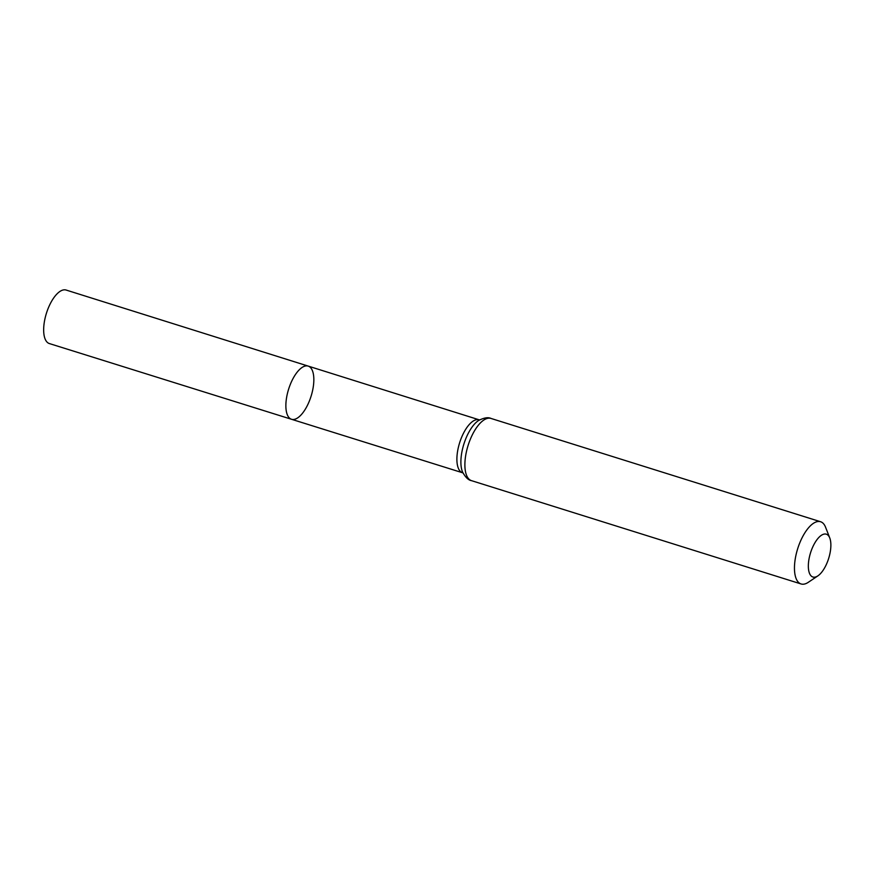 <?xml version="1.0" encoding="UTF-8"?>
<svg xmlns="http://www.w3.org/2000/svg" width="874" height="874" viewBox="0 0 874 874"><rect width="100%" height="100%" fill="white"/><g stroke="black" fill="none" stroke-linecap="round" stroke-linejoin="round"><path stroke-width="1.31" d="M291.523 419.28A27.859 11.777 -72.6 0 1 288.617 389.17A27.859 11.777 -72.6 0 1 308.194 366.097A27.859 11.777 107.4 0 0 293.391 377.907A27.859 11.777 107.4 0 0 291.523 419.28A27.859 11.777 107.4 0 0 311.089 396.206A27.859 11.777 107.4 0 0 308.194 366.097L66.129 290.048A28.044 11.854 107.4 0 0 51.227 301.923A28.044 11.854 107.4 0 0 49.348 343.558L462.521 472.747A27.739 11.723 107.4 0 1 464.378 431.559A27.739 11.723 107.4 0 1 479.116 419.804L308.194 366.097M824.816 567.51A22.44 9.483 -72.6 0 1 817.889 575.868A22.44 9.483 -72.6 0 1 810.559 552.761A22.44 9.483 -72.6 0 1 829.765 537.98A22.44 9.483 -72.6 0 1 824.816 567.51M817.889 575.868L808.33 582.292A32.6 13.776 -72.6 0 1 801.065 583.952A32.6 13.776 -72.6 0 1 797.678 548.73A32.6 13.776 -72.6 0 1 820.577 521.734A32.6 13.776 -72.6 0 1 825.58 527.251L829.765 537.98M469.032 431.909A30.175 12.749 107.4 0 0 462.51 471.927C465.394 477.28 468.398 480.187 471.501 480.656A32.6 13.776 107.4 0 1 473.686 432.248A32.6 13.776 107.4 0 1 491.002 418.438C488.184 417.051 484.065 417.728 478.635 420.47A30.175 12.749 107.4 0 0 469.032 431.909M463.154 473.085L462.521 472.747M479.837 419.891L479.116 419.804M820.577 521.734L491.002 418.438M801.065 583.952L471.501 480.656"/></g></svg>
